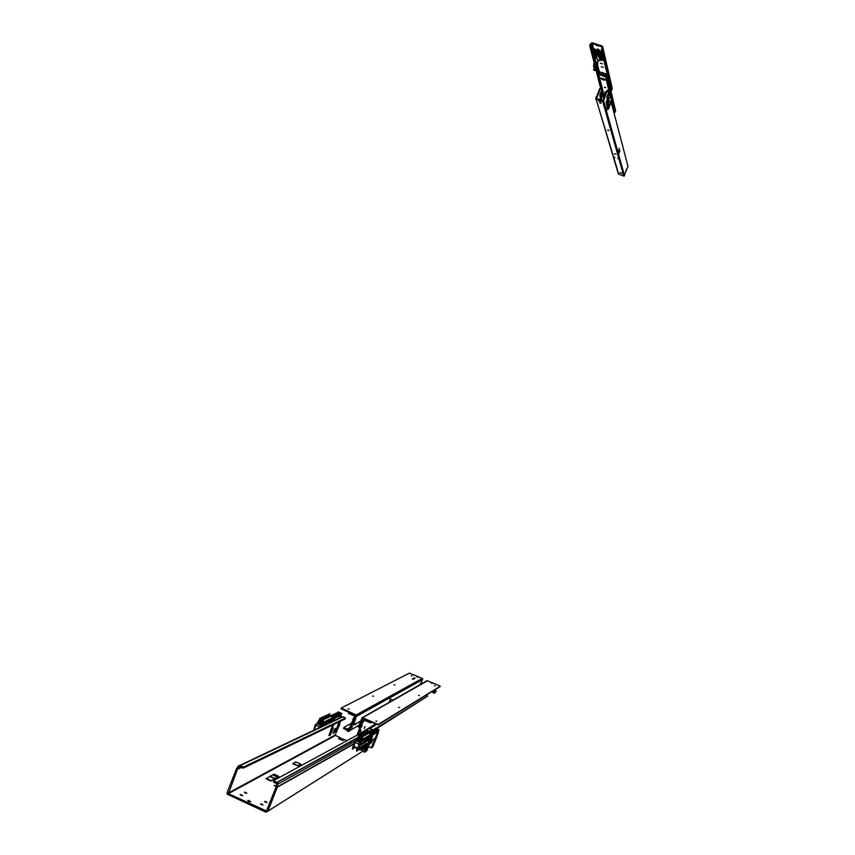 <?xml version="1.0" encoding="UTF-8"?>
<svg xmlns="http://www.w3.org/2000/svg" width="855" height="855" viewBox="0 0 855 855"><rect width="100%" height="100%" fill="white"/><g stroke="black" fill="none" stroke-linecap="round" stroke-linejoin="round"><path stroke-width="1.28" d="M248.709 801.434L250.793 801.659L248.42 800.408L247.683 800.643L248.709 801.434M276.293 786.002L274.134 785.424L276.218 786.429M245.214 792.98L246.881 793.205L244.99 792.179L244.412 792.403L245.214 792.98M240.992 795.353L242.681 795.545L240.768 794.541L240.17 794.723L240.992 795.353M261.374 804.651L263.041 804.865L261.117 803.818L260.551 804.053L261.374 804.651M265.424 802.182L267.081 802.364L265.168 801.359L264.59 801.541L265.424 802.182M293.019 763.804L298.491 766.091L301.046 764.252L295.734 761.88L293.019 763.804M334.508 729.465L333.322 733.676L335.598 729.465L335.534 728.214L334.508 729.465M241.794 767.801L242.254 766.646L243.75 766.956L243.012 768.143L239.368 766.743L237.519 769.318L236.418 768.827L227.067 792.617L227.195 794.156L265.777 812.111L267.786 811.406L277.341 787.038L277.64 782.977L276.881 782.272L276.411 783.437L273.739 782.218L273.792 780.679M367.778 731.998L372.267 729.518L369.221 728.546L273.835 780.551L274.594 781.256L274.134 782.421M356.129 740.419L277.843 784.153L276.411 783.437M353.104 746.255L352.207 748.884L354.173 744.908L353.906 743.583L277.351 786.963L276.176 786.718L276.657 783.907M353.82 744.021L277.255 787.295L276.176 786.718M239.55 766.775L240.009 765.62L238.534 765.749L236.418 768.827M239.443 766.743L238.096 766.198M241.163 767.512L237.551 769.244L236.579 768.517M332.713 724.955L332.392 726.184L333.995 724.335M339.05 721.898L338.837 722.86L340.408 721.246M333.354 732.104L334.626 729.39M334.305 732.436L333.439 732.04L334.348 732.414M332.285 727.691L333.129 725.777M332.595 727.028L332.018 726.771L332.595 727.028M331.441 728.61L328.972 735.546L332.05 729.144M331.409 728.663L330.81 729.849M332.328 726.184L331.697 727.968M338.708 724.356L339.542 722.464M339.007 723.704L338.452 723.458L339.007 723.704M337.928 725.179L335.577 731.153L335.93 732.275M337.853 725.307L337.265 726.483M338.762 722.87L338.142 724.623M299.41 765.674L298.352 766.08M292.966 763.772L294.259 764.359M296.033 765.15L298.106 765.642L300.126 764.776M272.67 774.833L274.07 774.245L278.965 776.447L270.95 781L265.969 778.755L272.67 774.833L277.597 777.045L272.67 774.833M274.968 778.499L270.03 776.276L274.968 778.499L277.576 777.045M270.95 781L266.226 778.499L271.195 780.743L274.957 778.499M292.805 763.707L295.734 761.88M347.034 740.644L344.544 739.543L342.812 740.526L338.452 738.602L340.204 737.63L335.139 735.279L336.282 732.137M241.228 767.544L237.519 769.318L228.36 793.664L266.45 810.978L276.144 786.803M239.571 765.503L342.075 716.789L344.394 717.302L345.399 718.104L345.035 719.012L243.301 768.111M372.267 729.518L372.78 729.935M356.054 740.548L358.918 735.471L367.746 730.459L367.607 731.314L360.382 735.311L362.638 736.305L369.82 732.072L362.616 736.283M361.975 746.212L359.837 750.198L360.201 747.302M361.205 743.326L361.697 741.467M372.887 746.522L378.252 732.703M371.604 747.291L377.044 733.44M366.87 750.508L372.438 736.23M370.001 742.803L370.279 742.215L370.001 742.803M371.134 740.708L370.279 742.215L371.198 740.633L374.64 738.517L374.287 740.548M378.434 732.382L378.476 731.591M378.904 730.042L378.359 731.452L378.915 729.721L377.312 731.378L378.466 731.581L371.722 735.524L371.391 734.851L371.722 735.482L374.992 732.692M369.755 739.938L371.647 735.129L369.755 739.938L368.441 740.409M368.676 739.19L368.003 739.511L368.676 739.19M368.11 740.451L367.297 740.398L368.11 740.451L368.537 739.436M360.575 744.491L367.297 740.398L367.971 740.687L360.233 745.41L362.338 736.796L371.145 732.008M359.036 745.849L358.833 746.981L358.512 745.635L361.056 743.027M360.115 744.16L357.561 750.498M358.844 746.981L357.112 751.085L359.057 748.007M359.079 747.986L366.699 743.294M368.836 741.296L364.583 751.951L368.826 741.242M365.609 751.16L371.188 736.999M366.752 743.561L366.207 745.56L366.442 743.455M367.383 744.833L366.239 745.549L364.166 752.144L366.335 743.519L364.187 751.866M366.87 750.391L370.183 742.055M362.125 736.935L359.228 742.193L361.964 736.999L362.563 737.106L361.601 737.128L361.943 736.668M360.725 742.653L360.083 742.364L362.114 736.946M359.549 742.931L360.083 742.364M364.102 744.897L362.467 749.611L363.749 749.087L365.865 743.807M372.684 739.725L371.401 742.749M373.998 739.97L374.244 738.763L373.998 739.97L374.522 739.618M365.534 741.285L366.1 741.039L365.534 741.285M367.992 736.892L367.308 736.743M377.322 731.538L376.82 731.292L378.808 729.743M377.215 731.517L372.117 734.669L376.36 732.158M359.923 743.711L360.831 743.145L359.88 742.728L360.821 743.145L359.891 743.7L360.821 743.145M362.584 749.803L362.028 748.531L363.065 745.539L361.943 749.557M365.245 750.551L368.804 741.488L365.256 750.551M363.685 739.96L362.98 740.291L364.487 740.366L364.796 739.233L364.647 740.387L365.427 740.836L364.465 740.28L365.288 737.683M366.079 740.601L366.517 739.628L365.844 739.832L365.951 740.676M367.832 737.288L367.073 738.464L367.864 738.827L369.039 735.45M362.039 739.628L363.738 738.624M363.696 738.645L369.114 735.482M367.789 732.97L362.125 736.07M367.81 732.981L362.499 736.241M362.488 736.358L360.34 735.364L362.381 736.422M359.57 736.7L360.35 735.375L359.442 736.657L361.398 737.491M377.472 729.048L376.937 728.813L377.547 729.091L376.435 731.73M377.547 729.091L378.573 729.507L376.852 728.898L375.612 732.072M366.795 738.325L366.197 739.65L367.073 738.474M368.12 739.596L370.749 732.169M358.523 748.36L357.39 750.947M360.083 744.352L358.213 749.14L359.976 744.416M372.149 734.926L371.583 735.001M377.279 735.503L375.644 739.693M373.753 729.978L375.441 728.204M376.916 728.813L375.676 728.3L376.916 728.813L375.559 732.104M378.904 730.031L378.444 729.518L378.968 729.785M378.466 731.549L378.348 732.66M374.266 738.752L374.479 739.628L374.629 738.528M358.384 748.467L359.72 743.989L359.207 742.3L356.204 740.964L354.665 741.755L355.958 740.783M353.799 747.024L354.601 745.998L355.114 747.131L354.216 746.362L352.88 749.172L352.207 748.884L352.837 749.194M356.257 747.548L356.279 748.146L357.187 747.366L357.572 748.221L357.208 747.131L356.257 747.548M354.355 743.989L355.017 742.439L359.004 744.256M355.017 742.439L359.025 744.203L358.523 745.624M354.675 747.633L356.204 748.317L354.729 747.462M364.305 751.395L360.532 749.76L364.305 751.427M371.262 747.911L374.191 740.601L371.284 747.943L368.473 746.682L371.284 747.954L372.662 747.067M366.816 750.776L372.524 736.102M371.647 735.129L371.166 732.03L369.723 732.083M369.531 740.323L368.206 741.061L370.76 732.265L362.445 736.85M361.911 737.267L358.854 742.033L361.954 736.775M356.759 741.103L359.816 735.599L356.706 741.082L357.956 741.638L360.073 738.378L358.726 741.969M357.711 741.509L360.073 738.378M371.658 735.439L372.609 734.926M362.691 737.042L361.259 742.728L362.52 737.106M370.792 732.243L369.349 737.801M359.816 735.738L359.314 736.732L361.323 737.619L359.292 736.743L357.529 741.445M372.727 734.092L371.572 734.498M365.844 739.832L365.01 739.393M368.954 732.553L367.094 731.741L366.271 733.643M362.531 736.326L361.986 736.7M365.63 740.804L366.175 739.832M361.451 743.957L362.103 741.221L361.398 743.989M373.069 731.175L372.246 733.248L373.817 733.323L374.576 730.555L373.443 730.427M355.092 741.499L356.385 740.922M359.389 735.653L356.204 740.964L359.196 742.279L359.763 743.989M373.165 733.024L373.966 730.565M373.87 729.871L375.676 728.3L374.212 730.02M372.94 730.512L370.386 731.901M372.032 731.698L373.272 730.715L371.797 731.089L372 731.741L372.684 730.576M354.12 746.511L353.842 747.014M365.855 737.865L365.277 739.607L365.855 737.865M365.074 739.436L365.748 737.865M366.934 731.164L367.575 730.811M365.951 737.288L366.464 737.737L366.058 737.224M366.56 737.587L367.19 737.929L366.1 737.202L367.789 737.063L367.084 736.615M373.688 729.411L368.591 732.393L374.063 729.572M367.468 730.854L359.453 735.524M374.287 733.045L376.029 728.481L376.863 728.802M374.073 730.608L375.858 728.428L374.02 733.195M373.047 730.843L370.557 731.859M372.021 731.292L370.942 731.859M367.607 731.303L360.596 735.407M325.509 723.148L324.804 723.48L326.396 723.64L327.294 720.979L326.653 720.69M326.236 723.416L326.557 722.4L326.407 723.544L327.358 723.961M341.166 716.03L341.156 715.218L333.61 718.36M322.185 725.489L323.276 719.611L333.023 715.314L331.43 715.304L323.628 719.141L321.405 718.157L329.902 713.861M332.595 721.481L333.172 720.22M334.059 720.786L334.54 719.579M339.093 718.403L339.638 717.024M339.745 716.971L339.157 718.371M340.408 717.783L340.974 716.362M339.959 715.165L341.145 715.154L341.081 716.308M338.366 724.527L338.965 724.26L338.056 724.709L338.869 725.083L339.702 724.613L338.965 724.26M332.306 727.68L331.601 728.097L332.306 727.68M322.805 720.06L319.717 724.751L323.03 719.664L319.962 725.008L320.55 726.686L319.962 725.029L317.002 723.725L320.101 724.933L317.023 723.693L319.93 718.286L329.87 713.84L321.405 718.157M321.64 725.414L320.999 725.136L323.425 719.91M320.369 725.703L320.999 725.136M340.333 712.792L341.145 713.145L340.247 712.739L339.264 715.443M338.965 715.614L334.198 718.018M341.53 713.348L339.478 714.908L341.177 713.188L341.744 713.53L341.124 715.143L334.69 718.339L341.134 715.143L341.733 713.476M334.187 718.296L332.339 721.599L333.589 718.414L333.023 715.336L332.296 715.293M332.168 726.632L333.076 725.831M329.613 720.476L328.854 721.652L329.645 722.005L330.8 718.638M322.934 722.528L330.885 718.681M323.468 719.066L329.303 716.063L323.265 718.98M323.489 719.076L329.549 716.255M322.506 719.91L319.717 724.751L323.521 719.173L321.352 718.211L323.372 719.237M320.54 719.515L321.395 718.35L320.465 719.472L320.785 718.531M327.198 723.896L328.865 721.652M340.258 712.749L339.702 712.514L340.258 712.76L339.211 715.411M328.587 721.513L327.903 723.704M329.859 722.486L332.542 715.4M334.209 718.264L333.6 717.847L333.621 718.403M340.814 717.131L340.589 717.698M339.681 712.504L338.249 711.916M341.145 713.145L339.638 712.6L338.516 715.464M315.869 729.401L315.271 728.962L314.672 729.721L315.003 728.781L316.04 729.315M314.64 727.445L315.848 725.147L319.791 726.953M315.848 725.147L319.813 726.9L319.546 727.658M331.248 720.957L332.574 715.475L330.671 722.24M319.695 724.762L318.723 724.335L321.063 720.829L318.808 724.367M313.988 728.973L315.484 724.452L317.194 723.619L320.016 718.82L317.536 723.811L318.53 724.228L320.251 719.536L322.292 720.273M318.723 724.335L320.743 721.641M332.574 715.464L323.382 719.664M323.308 719.621L332.178 715.282M323.596 719.782L323.008 719.643M339.51 714.876L341.188 713.198M337.383 716.105L334.861 717.463M334.647 718.457L334.059 717.944L338.719 715.774M327.593 722.988L326.781 722.571M330.629 715.731L328.812 714.93L328.042 716.661M331.484 715.293L323.639 719.141M331.419 728.706L331.601 728.086L331.943 729.133L333.268 728.011L332.531 727.594M339.692 724.634L338.527 725.767L338.056 724.73L338.388 725.745M338.655 725.008L338.163 724.794L337.982 725.414L338.826 725.564L335.962 732.286L339.446 725.222M336.261 732.104L339.264 725.35M339.04 725.211L336.581 731.955M336.186 732.179L339.307 725.072M330.105 735.428L333.268 728.011L332.2 729.026L331.526 728.781L332.21 728.364M332.381 728.93L329.966 735.567L332.841 728.684M329.752 735.631L332.595 728.578L329.677 735.695M329.774 735.578L332.873 728.428M335.449 731.869L335.759 730.972L335.962 732.126L338.495 725.767M338.601 723.309L339.093 723.651L338.484 723.383M323.618 725.724L323.842 724.377L323.575 725.745M315.249 726.526L314.704 726.419L315.484 724.452M317.023 723.33L320.251 718.51M324.793 721.631L325.413 721.962L325.06 721.492M336.742 716.543L337.319 714.214L336.122 714.053M336.913 713.786L338.484 712.012L339.585 712.589L338.473 715.485L339.852 715.143M336.207 716.811L336.72 714.235M334.497 715.218L335.833 714.246M335.246 714.149L332.99 715.24L334.348 714.919M327.657 721.064L327.08 722.806L327.657 721.064M326.845 722.614L327.583 720.231M327.679 720.188L328.32 720.957L327.796 720.124M328.609 719.728L329.72 720.22M329.282 720.028L328.726 719.664M336.432 713.626L338.12 711.852L336.881 713.658M336.432 713.081L332.2 715.133L336.763 713.23M323.179 725.938L323.885 724.677M319.941 718.275L320.55 718.542L319.856 718.339M337.362 715.998L338.847 712.151L339.702 712.514M338.131 711.852L338.655 712.119L336.998 716.415M334.348 714.908L335.235 714.16M320.892 718.595L321.362 718.221M334.476 714.823L333.033 715.475M329.378 714.524L321.63 718.264M360.276 731.912L361.045 730.042L360.212 731.869M364.177 728.417L364.935 726.568L364.102 728.375M361.494 727.22L362.242 725.414L361.43 727.188M375.976 728.396L427.767 696.088L426.282 695.201M364.839 719.29L363.493 719.632L361.868 722.272L361.473 723.095L362.338 723.48L364.273 720.241L370.546 722.945L371.668 722.283M362.926 722.443L362.06 722.058L362.926 722.443M357.08 735.161L361.473 723.095M351.651 728.118L352.42 726.248L351.576 728.075M356.246 723.522L355.616 724.655L355.755 723.811M353.543 721.631L352.794 723.437L353.543 721.631M349.492 727.776L347.098 729.155L343.977 727.413L343.699 728.642L346.788 730.085L347.761 731.452L349 731.335L355.605 716.095L354.975 715.079L348.776 712.375L348.423 713.273L354.665 716.084L348.445 730.469M347.098 729.155L347.622 729.636L346.82 730.127M375.847 720.989L376.873 721.192L375.847 720.989M398.58 707.309L399.531 707.502L398.58 707.309M418.49 695.318L419.367 695.51L418.49 695.318M434.415 685.731L435.238 685.913L434.415 685.731M431.294 683.124L432.491 683.391L431.294 683.124M440.004 686.693L378.166 724.912L362.392 718.253L358.844 726.878L360.105 726.6M440.197 686.223L439.994 686.736L439.684 685.86L426.998 680.676L362.563 717.612M377.098 724.655L377.322 724.046L378.434 724.292L378.199 724.89M358.769 727.316L358.234 726.707L358.95 726.59M358.363 726.333L362.242 717.612L377.322 724.046M390.446 699.027L389.452 701.132L390.596 701.624M348.135 708.88L349.182 709.084L348.135 708.88M372.609 696.045L373.571 696.237L372.609 696.045M394.059 684.791L394.957 684.983L394.059 684.791M411.223 675.792L412.057 675.984L411.223 675.792M416.887 676.946L418.084 677.213L416.887 676.946M413.873 678.881L413.168 678.581L413.873 678.881M412.869 678.742L413.574 679.052L412.869 678.742M412.559 678.913L413.264 679.212L412.559 678.913M413.008 679.351L412.302 679.052L413.008 679.351M420.81 684.406L422.53 678.56L409.449 673.067L341.231 708.047L356.759 715.208L353.543 725.051L360.393 721.139M413.136 679.287L412.42 678.988L413.136 679.287M412.751 678.817L413.457 679.116L412.751 678.817M413.542 678.913L412.976 678.699L413.553 678.891M414.386 677.93L415.113 678.229L414.376 677.951M341.872 708.549L341.198 708.913L341.231 708.111M420.318 684.684L420.788 683.177L419.997 684.866M353.532 725.019L352.976 724.495L353.714 724.292M341.637 709.148L356.279 715.614L353.126 724.035M433.784 693.234L435.815 691.77L435.826 690.701M436.114 690.883L434.522 691.139L433.742 693.031M431.754 691.823L433.667 693.01L434.511 691.022L436.082 690.861L434.618 691.107M433.774 693.234L435.687 691.107L434.426 693.138M603.94 74.278L601.685 73.081L601.941 72.312L606.216 74.171M598.179 45.956L596.053 45.208L598.179 45.956M597.912 48.938L599.034 49.75L597.25 49.269L597.912 48.938M601.247 66.637L603.267 67.374L601.247 66.637M602.454 63.89L600.413 63.142L602.454 63.89M592.077 52.059L590.431 45.347L591.906 43.498L601.941 46.833L602.144 48.543L601.268 49.569L611.175 90.705L612.201 89.433L612.03 87.627L602.636 46.726L602.209 49.665L611.635 90.32M596.833 50.274L599.686 50.712L599.783 51.631M606.11 74.022L601.77 72.312M596.876 68.368L601.193 85.447L600.937 86.911L600.306 87.028L595.914 69.854M590.538 45.999L589.843 46.127L589.907 44.492L592.259 42.75L601.984 45.956L602.636 46.726L601.941 46.865M604.346 87.189L605.874 87.744L604.346 87.189M605.532 80.049L603.117 78.489L600.648 78.265L603.064 79.953L605.532 80.049M607.691 96.872L606.815 97.246L607.317 99.298M605.618 93.858L604.571 94.007L605.255 94.787M599.216 74.663L600.146 72.611L601.492 73.103L601.728 74.321L603.267 74.834L604.41 74.043L605.821 74.802L605.222 76.683L599.216 74.663L598.329 73.605L599.205 71.67L599.857 71.542L600.125 72.611L599.857 71.542M601.054 78.072L605.361 79.761M606.248 92.233L604.966 91.87L605.693 93.216L605.361 91.923M606.879 97L607.862 97.417L607.755 96.615L608.29 96.807M611.197 100.163L614.253 112.978L615.589 110.883L607.039 74.3L606.355 74.032L605.404 75.828M607.039 74.3L606.409 75.443L615.012 111.93M599.312 73.402L599.932 72.012L599.259 72.002M605.821 75.967L606.473 75.849L606.259 76.437L605.158 76.448M594.161 59.903L593.562 57.659L594.364 60L593.969 65.354L594.139 59.978L595.892 56.174L593.648 54.485L594.653 58.674M593.894 62.896L593.99 67.075M599.921 60.673L597.837 60.855L595.914 56.174L597.944 60.406L596.138 66.113L596.95 64.873L597.527 66.423M596.341 63.997L595.689 65.974L596.298 63.943M596.32 56.323L594.685 60.16L596.459 63.73L596.085 67.898L594.909 69.64L596.053 67.812L596.256 63.719M594.107 69.319L594.054 62.981L594.204 69.383M593.808 70.217L595.486 70.516L596.448 67.962L596.138 66.102L596.534 67.951L595.208 70.238L593.648 69.768M602.7 59.284L603.074 58.503L602.764 59.572L603.374 59.016M599.205 56.003L600.541 59.893L599.248 56.077M592.846 50.231L591.938 50.798L592.323 53.128L592.13 51.931M596.908 50.862L595.999 50.776L595.582 49.387L594.813 49.633L595.839 53.833L595.24 51.813L594.364 51.524L594.834 53.502M602.123 53.213L601.076 55.628L592.355 52.721L593.498 49.195L595.486 49.419L593.167 49.28L593.733 48.853L593.039 49.633M600.851 52.476L599.836 51.674L599.216 52.198L598.992 50.947L598.372 51.567L598.746 53.737M600.808 53.566L599.131 53.876L599.077 50.808L599.334 54.132L601.129 53.876L599.547 53.149L600.798 53.662L599.259 53.95M601.717 51.503L600.702 51.589L600.883 52.999L599.847 52.337M594.92 63.27L594.631 65.589L593.894 63.174M595.721 65.985L596.373 63.751L594.343 60.085M598.575 52.914L597.805 53.363L597.827 51.695L598.553 52.818M599.088 50.905L599.654 52.144M599.611 52.07L599.921 51.407M599.334 54.132L597.217 53.427L595.978 52.005L597.185 53.256L595.999 52.016L597.164 52.444M596.972 51.386L595.817 51.279L595.369 49.729M593.691 54.41L595.892 56.174L594.599 60.203M597.153 50.392L597.335 53.267L596.918 51.076M601.802 54.089L601.129 53.876M593.552 53.491L592.323 53.128L592.921 56.729M601.546 55.522L602.615 59.743L602.059 60.16L600.787 55.96L599.601 55.586M600.787 51.535L601.877 53.662M594.802 49.451L595.24 51.813L595.999 52.155M592.814 50.926L593.402 53.021M601.92 53.961L600.702 51.599M594.567 53.405L593.765 49.195L593.274 49.996M600.905 51.225L601.706 51.45L600.873 51.161M597.538 67.342L597.805 61.047L597.25 65.204M599.569 55.5L600.659 60.107M592.932 50.873L593.53 53.063M593.242 50.071L592.355 52.668L601.033 55.564M593.188 49.964L593.648 53.096M594.856 49.558L593.787 49.109M595.486 49.419L593.947 48.874L595.572 49.387M592.59 49.43L592.568 50.627M592.43 49.558L592.75 50.637L591.874 50.766L592.633 50.616M591.97 50.99L590.431 45.197M600.616 60.203L599.857 60.374L598.831 56.216L596.117 56.409M594.428 59.241L595.572 56.067M593.488 54.293L594.642 58.632M602.048 54.528L603.138 58.717L602.348 54.474M597.506 50.434L597.709 53.395L598.692 53.566M597.805 51.728L597.709 53.395M597.292 53.202L597.228 50.338M598.65 50.808L599.131 53.865M599.216 52.198L599.302 53.876M594.172 60.064L593.979 62.159M594.439 67.705L593.627 69.725M596.33 68.368L595.689 65.974M595.486 70.505L597.527 67.363L595.475 70.516M594.375 69.458L595.027 67.417M595.016 63.505L594.439 69.437L595.508 67.598L594.877 69.586M594.973 63.388L594.631 65.579M607.05 106.961L606.516 110.348L607.242 107.687M619.373 148.246L618.133 151.656L619.373 148.246M619.982 150.469L618.742 153.857L619.982 150.469M608.6 96.006L608.097 96.733L608.461 94.969L607.937 96.134L608.333 94.371L607.777 95.536L608.151 93.761L606.997 96.647M601.46 100.195L602.251 95.076L601.674 96.166L602.08 94.456L601.514 95.589L601.856 93.826L601.343 94.99L601.215 91.41L599.857 94.937L600.52 99.875M600.627 94.157L601.268 93.879M600.798 94.755L601.428 94.478M600.958 95.343L601.599 95.076M600.873 99.992L601.375 96.07M601.044 103.487L599.676 102.899M608.867 130.516L607.616 130.035M615.718 154.199L614.499 153.708M601.118 101.991L598.714 101.136L601.118 101.991M608.183 130.078L608.931 130.559L608.183 130.078M615.066 153.804L615.771 154.231L615.066 153.804M618.689 158.827L617.588 158.592L618.935 158.827L602.625 101.264L603.587 100.815L607.403 90.074L609.155 94.67M599.697 88.738L601.012 87.915L599.697 88.738L595.967 98.678L613.58 156.967L615.012 157.48L614.221 157.192M619.928 172.838L621.991 173.437L620.025 172.592M610.844 101.072L628.051 166.436L623.968 176.162L618.379 174.003L596.063 98.891M600.295 88.941L596.587 98.507L602.871 100.676L606.687 91.1M600.028 99.704L600.157 98.453L599.537 99.533M608.097 96.69L607.542 96.188L608.194 96.23M607.937 96.134L607.339 95.91L607.969 95.846M625.871 170.69L627.623 167.42L625.839 170.797M606.227 102.611L606.345 103.273M609.647 106.33L608.974 107.206L609.636 105.678M608.974 107.206L609.465 105.935M608.568 106.832L607.873 102.643L606.772 101.98L609.049 94.852L610.534 95.354L609.636 94.787L610.588 95.471L611.453 99.009M606.633 102.557L607.958 106.843L606.922 106.49L606.184 102.408M609.305 105.721L608.995 106.747L608.878 106.095M609.326 105.828L609.006 106.736M610.427 97.459L610.63 96.22L610.032 97.962M610.342 97.139L610.705 96.326M607.488 107.014L608.568 106.875L609.626 104.15L608.536 106.875L607.029 106.811L607.755 109.547L606.922 106.49M608.568 106.554L608.001 107.025M610.662 101.713L611.517 99.244L610.577 95.781L607.264 102.974M371.658 747.302L377.141 733.526L372.032 746.212M365.138 750.626L364.668 751.93M362.659 736.967L361.152 742.792M357.582 750.508L359.923 744.416M358.095 749.204L357.647 750.476M356.321 748.243L356.631 747.559L356.279 748.146M356.46 750.765L357.208 748.52L356.46 750.765L357.112 751.053L356.482 750.808L357.23 748.531M364.487 751.994L366.197 745.549M362.691 748.798L364.048 744.929M358.469 745.806L358.993 745.998M369.424 739.842L371.391 734.905L371.166 732.03M359.228 742.183L357.924 741.595L359.816 738.848M378.359 729.443L377.515 729.208L376.489 731.752M374.843 732.532L375.837 731.955L375.014 732.682M374.971 732.489L376.2 732.211M372.844 746.714L378.338 732.585M371.626 747.494L377.13 733.312M365.566 751.353L371.188 736.914M366.88 736.732L367.789 737.063L366.763 737.683M373.421 730.95L372.032 731.773M361.558 741.552L362.06 741.253M353.714 744.716L354.675 741.755M368.077 730.694L367.661 731.228M356.289 740.9L359.303 742.215M329.453 735.76L329.271 734.424L328.951 735.353M333.151 720.199L332.659 721.449M334.636 719.461L334.123 720.754M341.07 716.244L340.472 717.751M323.468 719.91L322.068 725.553M321.726 725.895L320.796 725.489L321.726 725.906L320.721 726.408M337.276 716.052L338.356 715.517L337.436 716.201M337.704 716.148L334.647 717.377M334.636 717.366L333.664 717.847L334.636 717.366M337.394 716.009L338.986 715.656M333.749 718.798L334.7 718.328M333.033 728.588L333.268 728M331.612 728.054L333.194 727.755M335.94 714.598L334.807 715.165M336.496 713.508L338.078 711.852L336.539 713.508M323.842 724.377L322.26 725.168M315.196 726.697L314.704 726.451M335.588 714.417L333.001 715.261M329.934 713.946L329.432 714.449M433.367 690.829L434.426 691.268M594.845 66.594L594.343 69.447M599.259 55.447L595.443 55.393L596.801 55.896M599.184 55.479L593.99 53.534L594.172 54.378M598.938 55.81L596.769 55.842L598.928 55.853M595.401 55.425L593.765 53.886L596.715 55.885M597.666 50.338L598.382 51.856M592.451 51.257L591.97 52.337M601.204 55.596L601.845 53.993L601.332 55.457M592.365 52.721L601.012 55.607M594.407 60.107L595.914 56.174L598.821 56.12M593.007 57.05L593.306 57.563M601.867 60.438L602.957 59.348L602.219 60.449L600.755 60.064M593.466 49.259L593.926 52.176M592.184 50.947L592.301 51.482M594.471 67.171L593.53 65.279M595.23 63.58L595.433 67.93M595.016 67.385L594.642 65.643L595.016 67.385M596.491 96.946L596.277 99.597M595.807 99.276L596.074 96.775M600.915 95.375L601.514 95.536M600.883 95.632L600.798 94.798M611.443 99.49L610.117 103.915L610.342 104.438L611.207 103.605L610.449 104.128L610.833 101.745L610.47 104.075L611.25 103.498L610.47 103.936M608.963 100.698L608.14 103.252L608.642 103.936M608.642 108.863L609.123 107.634L607.723 109.536M609.701 104.171L609.647 106.287L609.925 104.791M608.995 107.132L609.551 105.967L609.198 107.591M609.957 105.186L609.775 104.192M607.83 109.579L608.621 108.895M611.111 103.273L610.556 102.899M610.149 104.31L608.621 103.925L608.568 102.963L609.134 100.858L610.545 101.713M608.525 101.36L610.769 101.884M610.523 103.049L611.229 103.444M610.459 103.669L610.865 104.054M610.577 102.771L610.459 103.85M368.216 741.103L369.467 737.758M371.188 732.083L370.525 732.072M378.776 729.657L376.863 731.26L378.316 729.561M371.465 734.563L372.32 734.873L371.701 735.247M372 734.605L376.435 732.094M359.837 738.239L359.57 738.72M373.817 729.871L375.345 728.161M359.816 735.599L360.35 735.375M338.056 724.709L337.875 725.35M339.414 725.297L339.681 724.666L339.264 725.329M339.606 724.409L338.762 724.837M320.775 721.032L320.497 721.513M335.855 714.288L334.273 714.652M592.75 50.509L592.355 49.558M593.52 65.269L593.947 67.566M594.995 69.597L595.86 68.176M595.85 99.458L595.999 96.882M608.856 101.104L610.769 101.478L610.566 102.814M357.743 737.555L276.881 782.272L274.594 781.256M243.75 766.956L345.399 718.104M242.254 766.646L240.009 765.62L343.133 716.747M339.488 722.518L338.837 722.86M333.685 733.184L333.119 732.938M332.371 727.477L331.836 727.242M338.794 724.142L338.27 723.918M339.36 724.303L340.589 721.15M351.886 742.792L349.877 741.905M340.204 737.63L338.452 738.602M344.287 739.693L340.119 737.844M277.597 777.045L278.965 776.447M373.261 745.432L372.823 746.511M365.993 750.038L365.545 751.15M367.736 739.425L367.436 740.152M364.348 740.248L363.322 742.813M371.369 734.434L371.872 733.558L372.502 733.836L371.594 734.509M376.82 731.314L377.012 731.901M368.11 739.319L367.896 738.806M367.629 737.256L368.42 735.813M365.32 739.5L365.972 739.789M360.372 735.514L359.87 736.807M354.173 744.908L355.178 742.567M375.281 732.628L372.791 734.114M372.246 733.248L372.866 733.889M361.676 741.061L362.98 740.28M364.166 740.847L364.38 740.27M363.044 740.227L364.016 738.442M361.697 740.986L363.407 739.96M362.007 739.746L363.546 738.741M371.872 733.558L372.737 731.378M373.379 730.394L373.817 730.031M373.154 731.132L372.278 733.259M373.646 730.512L373.026 730.245L373.571 729.924M371.198 732.222L372 731.741M365.352 739.276L365.812 737.897M371.786 731.1L370.45 731.891M334.358 717.505L335.032 717.388M326.172 724.11L325.905 724.645M335.534 717.142L334.529 717.067M329.87 722.764L329.303 723.041M329.485 722.593L329.677 721.994M333.707 718.766L334.679 718.264M320.304 727.295L321.961 725.788M332.531 715.496L330.393 722.133M334.241 718.04L338.89 715.721M329.41 720.455L330.233 718.916M321.384 718.35L320.892 719.643M315.046 727.626L316.04 725.297M333.012 715.357L333.332 718.2L331.879 721.823M320.999 721.182L319.652 724.741M322.388 724.666L324.804 723.469M322.923 722.571L325.413 721.951L322.741 723.277M324.868 723.416L326.108 720.957M322.421 724.538L325.231 723.148M325.851 721.086L325.563 721.716M334.497 717.153L335.395 714.887M336.058 714.032L336.496 713.668M335.801 714.673L334.925 716.875L335.876 714.63M336.25 714.117L335.652 713.85L336.25 713.562M333.087 715.945L334.455 715.272M327.144 722.454L327.615 721.086M370.995 721.983L370.546 722.945M364.732 719.354L370.899 722.048M427.767 696.088L376.595 728.674M362.338 723.48L357.978 734.669M351.245 723.287L343.977 727.413M347.344 731.036L348.145 730.544L347.622 729.636L349.107 728.77M440.186 686.234L378.434 724.292M414.087 678.101L414.739 678.421L414.109 678.09M413.649 678.336L414.269 678.678L413.67 678.325M413.873 678.218L414.643 678.475L413.895 678.207M434.415 692.582L434.543 691.289L434.062 692.539M434.575 691.3L434.169 692.422M611.175 90.705L601.268 49.569M601.706 50.082L601.77 49.152M589.843 46.127L593.969 62.244M600.937 86.911L596.405 69.095M594.129 60.128L593.498 57.638M599.398 73.808L599.163 74.428M615.076 112.304L606.409 75.443M605.522 75.871L605.735 75.304M601.749 74.321L601.557 73.252M603.224 57.958L603.384 58.706M594.172 53.277L593.958 52.305M595.027 59.348L596.94 64.841M596.416 99.159L602.625 101.264M603.897 98.282L601.012 87.915M608.001 90.277L607.296 91.303M600.039 95.696L600.627 94.2M606.323 101.831L609.017 94.948M608.942 106.757L608.899 106.052M267.861 811.235L363.257 750.957M333.963 724.826L333.45 724.602L333.963 724.826M333.995 732.778L333.247 732.457M332.787 726.803L332.221 726.558M332.552 727.081L331.986 726.836M339.2 723.48L338.644 723.245M338.975 723.758L338.43 723.522M335.149 735.043L228.167 793.119M266.236 810.946L266.813 810.583M335.32 735.471L228.371 793.664M299.432 764.787L299.09 765.653M274.669 778.659L269.731 776.436L274.679 778.659M294.302 764.103L296.653 765.15M354.654 741.723L353.917 743.583L354.654 741.734L356.172 740.964L354.654 741.723M374.426 740.451L375.495 739.789M368.42 744.181L369.638 743.433M369.777 743.348L368.762 745.923M367.522 744.748L368.281 744.278M364.508 752.25L366.955 750.455M365.577 740.783L365.277 741.627M369.574 743.893L371.433 742.739M372.62 734.05L374.757 732.767M372.63 734.979L378.434 731.485L372.577 735.118M359.677 743.294L359.314 742.236L359.677 743.294M365.224 741.659L365.545 740.772M364.177 742.3L364.754 740.537M367.126 738.025L366.464 737.737M366.998 731.795L368.858 732.607L366.998 731.795M368.729 732.682L366.945 731.901M362.146 736.08L367.597 732.885M362.413 736.369L360.382 735.471M366.303 739.586L365.309 739.158M377.29 735.471L374.65 742.215M378.434 729.518L376.97 731.228M366.368 743.497L364.444 751.994M352.207 748.884L353.158 746.287M357.112 751.053L358.17 748.51M361.28 737.694L359.271 736.807M368.024 730.576L360.382 735.311M374.757 732.756L372.609 734.039M373.122 733.74L372.149 733.312L373.122 733.74M361.922 749.514L362.541 749.13M359.827 749.931L360.607 747.046M371.989 733.505L373.037 733.782M356.791 741.114L359.389 736.155M374.244 732.083L373.614 731.816M372.064 731.752L371.198 732.265M360.564 747.078L359.549 749.835M360.992 744.235L361.216 743.358M363.738 739.981L364.454 740.302M327.187 723.993L326.482 723.875M326.321 724.452L326.546 723.704M339.521 714.876L341.07 713.252M341.551 713.433L339.991 715.079M320.475 726.002L320.123 724.955L320.475 726.002M328.972 721.246L328.32 720.957M328.715 714.983L330.532 715.785L328.715 714.983M330.393 715.849L328.651 715.09M323.276 718.98L329.303 716.063M323.393 719.205L321.395 718.318M327.935 722.988L327.54 723.875M331.131 720.989L332.499 715.485M313.475 730.523L314.031 729.005M320.251 727.316L320.507 726.686M314.768 726.312L315.506 724.484M322.175 720.476L320.219 719.611M320.251 719.536L322.217 720.402L320.251 719.547M334.059 717.944L334.946 717.505M336.239 732.147L339.029 725.211M335.427 717.195L334.818 716.928L335.427 717.195M334.636 717.11L335.342 717.238M317.622 723.843L320.326 718.959M337.009 715.753L336.389 715.485M329.282 714.085L320.411 718.35M334.529 715.282L333.097 715.988M325.552 723.17L326.225 723.469M376.617 724.442L369.734 728.674M376.179 724.26L368.783 728.781M375.858 724.11L363.578 731.624M362.905 720.979L363.781 721.364M375.559 723.982L358.491 734.402M344.618 728.075L344.266 728.973M343.966 727.594L343.614 728.492M355.124 717.569L354.248 717.195M353.671 719.686L352.794 719.301M356.193 716.18L355.52 716.554M358.737 725.371L349.3 730.907M354.259 718.638L353.393 718.264L354.259 718.649M354.633 718.435L353.756 718.061L354.633 718.435M427.586 680.687L362.755 717.676M422.295 678.421L356.353 714.876M422.733 679.469L356.877 716.159M435.89 690.733L434.49 690.124M433.699 690.616L434.586 691L433.699 690.616M601.728 46.608L602.155 48.468M592.237 43.445L593.594 48.885M597.346 63.954L599.27 71.66M602.155 48.179L602.85 48.04L612.223 88.835M589.747 45.518L590.442 45.379L592.109 51.963M596.448 69.031L600.851 86.344M590.816 44.407L592.397 50.659M594.225 57.883L594.514 59.016M593.285 49.088L591.457 43.007M597.239 64.905L599.163 72.59M598.746 74.278L604.442 96.882M605.575 76.587L609.946 94.905M606.355 74.032L615.344 111.086M598.981 73.669L598.575 73.188M605.436 75.742L599.441 73.722M605.212 92.842L605.436 92.255M605.297 92.928L605.522 92.34M605.607 93.131L605.842 92.543M594.877 69.693L594.204 69.469M594.054 62.981L594.674 65.301M597.688 50.349L598.575 50.637M599.676 55.49L600.808 55.864M592.344 53.042L593.477 53.416M594.001 53.544L599.184 55.276M603.427 58.856L602.679 60.042M594.278 57.616L593.413 57.606M595.39 63.43L595.871 65.301M594.877 66.733L594.46 69.191M598.564 50.862L597.666 50.434M596.245 52.048L597.143 52.347M597.527 67.363L596.94 64.884M595.999 67.46L595.465 68.806M598.628 53.747L597.848 53.48M595.817 65.472L595.326 63.559L595.497 67.524M595.23 69.202L595.967 67.31M600.531 93.035L601.108 93.238M600.413 93.537L601.001 93.74M600.584 94.136L601.172 94.339M600.755 94.734L601.343 94.937L600.766 94.787M601.086 95.931L601.674 96.123M600.883 99.928L601.471 100.131M618.742 174.345L613.655 157.245M619.009 159.105L623.84 176.13M601.311 96.337L601.909 96.529M601.108 95.974L601.963 96.262M601.118 95.685L601.706 95.878M600.947 95.087L601.546 95.29M600.776 94.488L601.375 94.691M600.605 93.89L601.204 94.093M600.445 93.291L601.033 93.494M603.587 100.815L624.631 175.767M608.204 96.188L607.349 95.888M608.129 96.444L607.542 96.241M608.311 96.754L607.52 96.54M608.055 95.589L607.488 95.386M601.354 96.123L600.67 97.887M600.627 99.907L601.001 98.956M600.424 93.43L599.879 94.82M600.071 95.824L600.702 94.221L600.071 95.824M608.365 109.258L607.798 107.099M609.337 105.838L609.198 105.283M609.113 106.522L608.952 105.913M609.188 105.304L609.348 105.913M610.662 96.23L610.331 97.085M273.333 781.769L273.792 780.604M294.398 764.178L296.493 765.118M335.288 735.46L228.349 793.654M277.212 782.475L357.486 738.015M368.045 732.158L372.534 729.678M374.64 742.247L375.687 739.628M368.74 745.998L369.798 743.326M360.244 745.357L361.259 742.717M362.36 736.807L370.407 732.051M358.854 742.033L361.601 737.128M371.754 734.627L372.31 734.873M354.173 746.468L352.965 749.119M362.007 748.51L363.033 745.56M359.089 736.016L356.332 740.911M332.306 728.193L331.815 727.968M320.016 718.82L317.173 723.64M362.381 732.275L375.794 724.078M349.46 727.872L347.162 729.197M393.129 700.181L390.372 698.995M340.995 708.667L341.22 708.068M356.471 714.94L422.391 678.464M434.992 692.742L435.804 691.781M436.125 690.958L435.815 691.748M596.469 68.988L600.841 86.173M612.233 89.134L602.861 48.372M615.002 111.759L606.398 75.261M604.282 97.278L598.404 74.011M606.484 75.967L615.076 112.411M591.991 52.86L592.921 56.719M597.538 66.455L597.26 65.237M595.454 55.393L593.84 54.1M594.941 67.769L594.385 69.415M600.424 93.59L601.001 93.783M600.595 94.189L601.172 94.381M600.937 95.386L601.514 95.578M600.744 95.675L600.21 95.482M610.406 97.406L610.759 96.519"/></g></svg>
